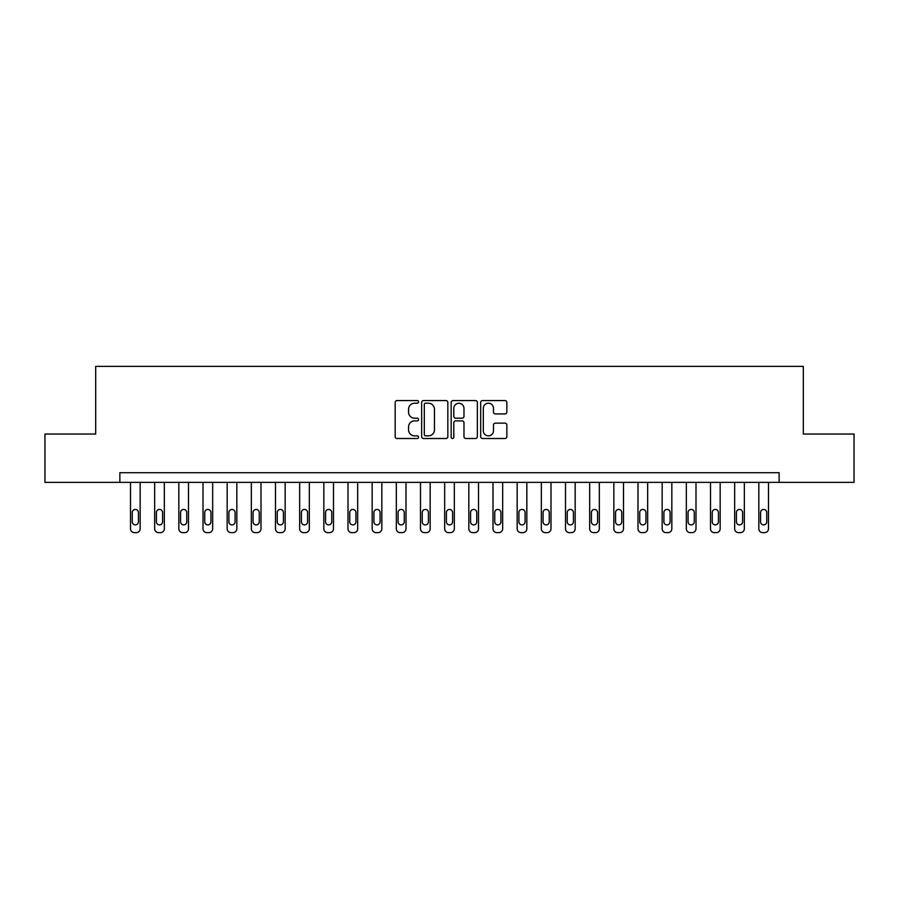 <?xml version="1.0" encoding="UTF-8"?>
<svg xmlns="http://www.w3.org/2000/svg" width="899" height="899" viewBox="0 0 899 899"><rect width="100%" height="100%" fill="white"/><g stroke="black" fill="none" stroke-linecap="round" stroke-linejoin="round"><path stroke-width="1.35" d="M418.563 401.887A1.326 1.326 0 0 0 417.237 400.561L397.077 400.561A1.899 1.899 0 0 0 395.178 402.449L395.178 436.611A1.899 1.899 0 0 0 397.077 438.51L417.237 438.51A1.326 1.326 0 0 0 418.563 437.184A1.326 1.326 0 0 0 417.237 435.858L414.63 435.858A6.068 6.068 0 0 1 408.562 429.778L408.562 426.935A6.068 6.068 0 0 1 414.63 420.867L417.237 420.867A1.326 1.326 0 0 0 418.563 419.53A1.326 1.326 0 0 0 417.237 418.204L414.63 418.204A6.068 6.068 0 0 1 408.562 412.135L408.562 409.281A6.068 6.068 0 0 1 414.63 403.213L417.237 403.213A1.326 1.326 0 0 0 418.563 401.887M504.957 413.933A1.899 1.899 0 0 0 506.856 412.034L506.856 402.449A1.899 1.899 0 0 0 504.957 400.561L482.572 400.561A1.899 1.899 0 0 0 480.673 402.449L480.673 436.611A1.899 1.899 0 0 0 482.572 438.51L504.957 438.51A1.899 1.899 0 0 0 506.856 436.611L506.856 425.036A1.899 1.899 0 0 0 504.957 423.137L495.371 423.137A1.899 1.899 0 0 0 493.484 425.036L493.484 430.778A5.079 5.079 0 0 1 488.404 435.858A5.079 5.079 0 0 1 483.325 430.778L483.325 408.292A5.079 5.079 0 0 1 488.404 403.213A5.079 5.079 0 0 1 493.484 408.292L493.484 412.034A1.899 1.899 0 0 0 495.371 413.933L504.957 413.933M119.87 482.37L44.95 482.37L44.95 434.037L95.699 434.037L95.699 366.365L803.301 366.365L803.301 434.037L854.05 434.037L854.05 482.37L779.13 482.37L779.13 472.705L119.87 472.705L119.87 482.37L779.13 482.37M447.837 402.449A1.899 1.899 0 0 0 445.938 400.561L423.553 400.561A1.899 1.899 0 0 0 421.653 402.449L421.653 436.611A1.899 1.899 0 0 0 423.553 438.51L445.938 438.51A1.899 1.899 0 0 0 447.837 436.611L447.837 402.449M453.062 400.561L475.447 400.561A1.899 1.899 0 0 1 477.347 402.449L477.347 436.611A1.899 1.899 0 0 1 475.447 438.51L465.873 438.51A1.899 1.899 0 0 1 463.974 436.611L463.974 422.755A1.899 1.899 0 0 0 462.075 420.867L455.714 420.867A1.899 1.899 0 0 0 453.815 422.755L453.815 437.184A1.326 1.326 0 0 1 452.489 438.51A1.326 1.326 0 0 1 451.163 437.184L451.163 402.449A1.899 1.899 0 0 1 453.062 400.561M425.632 403.213A1.326 1.326 0 0 0 424.306 404.539L424.306 434.52A1.326 1.326 0 0 0 425.632 435.858L428.385 435.858A6.068 6.068 0 0 0 434.464 429.778L434.464 409.281A6.068 6.068 0 0 0 428.385 403.213L425.632 403.213M463.974 408.382A5.079 5.079 0 0 0 458.895 403.303A5.079 5.079 0 0 0 453.815 408.382L453.815 416.304A1.899 1.899 0 0 0 455.714 418.204L462.075 418.204A1.899 1.899 0 0 0 463.974 416.304L463.974 408.382M140.165 482.37L140.165 528.769A3.866 3.866 0 0 1 136.3 532.635L134.367 532.635A3.866 3.866 0 0 1 130.501 528.769L130.501 482.37M138.424 521.802L138.424 512.531A3.09 3.09 0 0 0 135.333 509.43A3.09 3.09 0 0 0 132.243 512.531L132.243 521.802A3.09 3.09 0 0 0 135.333 524.904A3.09 3.09 0 0 0 138.424 521.802M164.337 482.37L164.337 528.769A3.866 3.866 0 0 1 160.472 532.635L158.539 532.635A3.866 3.866 0 0 1 154.662 528.769L154.662 482.37M162.595 521.802L162.595 512.531A3.09 3.09 0 0 0 159.505 509.43A3.09 3.09 0 0 0 156.404 512.531L156.404 521.802A3.09 3.09 0 0 0 159.505 524.904A3.09 3.09 0 0 0 162.595 521.802M188.498 482.37L188.498 528.769A3.866 3.866 0 0 1 184.632 532.635L182.699 532.635A3.866 3.866 0 0 1 178.834 528.769L178.834 482.37M186.756 521.802L186.756 512.531A3.09 3.09 0 0 0 183.666 509.43A3.09 3.09 0 0 0 180.575 512.531L180.575 521.802A3.09 3.09 0 0 0 183.666 524.904A3.09 3.09 0 0 0 186.756 521.802M212.67 482.37L212.67 528.769A3.866 3.866 0 0 1 208.804 532.635L206.871 532.635A3.866 3.866 0 0 1 203.005 528.769L203.005 482.37M210.928 521.802L210.928 512.531A3.09 3.09 0 0 0 207.838 509.43A3.09 3.09 0 0 0 204.736 512.531L204.736 521.802A3.09 3.09 0 0 0 207.838 524.904A3.09 3.09 0 0 0 210.928 521.802M236.83 482.37L236.83 528.769A3.866 3.866 0 0 1 232.965 532.635L231.032 532.635A3.866 3.866 0 0 1 227.166 528.769L227.166 482.37M235.088 521.802L235.088 512.531A3.09 3.09 0 0 0 231.998 509.43A3.09 3.09 0 0 0 228.908 512.531L228.908 521.802A3.09 3.09 0 0 0 231.998 524.904A3.09 3.09 0 0 0 235.088 521.802M261.002 482.37L261.002 528.769A3.866 3.866 0 0 1 257.136 532.635L255.204 532.635A3.866 3.866 0 0 1 251.338 528.769L251.338 482.37M259.26 521.802L259.26 512.531A3.09 3.09 0 0 0 256.17 509.43A3.09 3.09 0 0 0 253.069 512.531L253.069 521.802A3.09 3.09 0 0 0 256.17 524.904A3.09 3.09 0 0 0 259.26 521.802M285.163 482.37L285.163 528.769A3.866 3.866 0 0 1 281.297 532.635L279.364 532.635A3.866 3.866 0 0 1 275.499 528.769L275.499 482.37M283.432 521.802L283.432 512.531A3.09 3.09 0 0 0 280.331 509.43A3.09 3.09 0 0 0 277.24 512.531L277.24 521.802A3.09 3.09 0 0 0 280.331 524.904A3.09 3.09 0 0 0 283.432 521.802M309.335 482.37L309.335 528.769A3.866 3.866 0 0 1 305.469 532.635L303.536 532.635A3.866 3.866 0 0 1 299.67 528.769L299.67 482.37M307.593 521.802L307.593 512.531A3.09 3.09 0 0 0 304.503 509.43A3.09 3.09 0 0 0 301.412 512.531L301.412 521.802A3.09 3.09 0 0 0 304.503 524.904A3.09 3.09 0 0 0 307.593 521.802M333.495 482.37L333.495 528.769A3.866 3.866 0 0 1 329.63 532.635L327.697 532.635A3.866 3.866 0 0 1 323.831 528.769L323.831 482.37M331.765 521.802L331.765 512.531A3.09 3.09 0 0 0 328.663 509.43A3.09 3.09 0 0 0 325.573 512.531L325.573 521.802A3.09 3.09 0 0 0 328.663 524.904A3.09 3.09 0 0 0 331.765 521.802M357.667 482.37L357.667 528.769A3.866 3.866 0 0 1 353.801 532.635L351.869 532.635A3.866 3.866 0 0 1 348.003 528.769L348.003 482.37M355.925 521.802L355.925 512.531A3.09 3.09 0 0 0 352.835 509.43A3.09 3.09 0 0 0 349.745 512.531L349.745 521.802A3.09 3.09 0 0 0 352.835 524.904A3.09 3.09 0 0 0 355.925 521.802M381.828 482.37L381.828 528.769A3.866 3.866 0 0 1 377.962 532.635L376.029 532.635A3.866 3.866 0 0 1 372.164 528.769L372.164 482.37M380.097 521.802L380.097 512.531A3.09 3.09 0 0 0 376.996 509.43A3.09 3.09 0 0 0 373.905 512.531L373.905 521.802A3.09 3.09 0 0 0 376.996 524.904A3.09 3.09 0 0 0 380.097 521.802M406 482.37L406 528.769A3.866 3.866 0 0 1 402.134 532.635L400.201 532.635A3.866 3.866 0 0 1 396.335 528.769L396.335 482.37M404.258 521.802L404.258 512.531A3.09 3.09 0 0 0 401.168 509.43A3.09 3.09 0 0 0 398.077 512.531L398.077 521.802A3.09 3.09 0 0 0 401.168 524.904A3.09 3.09 0 0 0 404.258 521.802M430.172 482.37L430.172 528.769A3.866 3.866 0 0 1 426.295 532.635L424.362 532.635A3.866 3.866 0 0 1 420.496 528.769L420.496 482.37M428.43 521.802L428.43 512.531A3.09 3.09 0 0 0 425.328 509.43A3.09 3.09 0 0 0 422.238 512.531L422.238 521.802A3.09 3.09 0 0 0 425.328 524.904A3.09 3.09 0 0 0 428.43 521.802M454.332 482.37L454.332 528.769A3.866 3.866 0 0 1 450.466 532.635L448.534 532.635A3.866 3.866 0 0 1 444.668 528.769L444.668 482.37M452.59 521.802L452.59 512.531A3.09 3.09 0 0 0 449.5 509.43A3.09 3.09 0 0 0 446.41 512.531L446.41 521.802A3.09 3.09 0 0 0 449.5 524.904A3.09 3.09 0 0 0 452.59 521.802M478.504 482.37L478.504 528.769A3.866 3.866 0 0 1 474.638 532.635L472.705 532.635A3.866 3.866 0 0 1 468.829 528.769L468.829 482.37M476.762 521.802L476.762 512.531A3.09 3.09 0 0 0 473.672 509.43A3.09 3.09 0 0 0 470.57 512.531L470.57 521.802A3.09 3.09 0 0 0 473.672 524.904A3.09 3.09 0 0 0 476.762 521.802M502.665 482.37L502.665 528.769A3.866 3.866 0 0 1 498.799 532.635L496.866 532.635A3.866 3.866 0 0 1 493 528.769L493 482.37M500.923 521.802L500.923 512.531A3.09 3.09 0 0 0 497.832 509.43A3.09 3.09 0 0 0 494.742 512.531L494.742 521.802A3.09 3.09 0 0 0 497.832 524.904A3.09 3.09 0 0 0 500.923 521.802M526.836 482.37L526.836 528.769A3.866 3.866 0 0 1 522.971 532.635L521.038 532.635A3.866 3.866 0 0 1 517.172 528.769L517.172 482.37M525.095 521.802L525.095 512.531A3.09 3.09 0 0 0 522.004 509.43A3.09 3.09 0 0 0 518.903 512.531L518.903 521.802A3.09 3.09 0 0 0 522.004 524.904A3.09 3.09 0 0 0 525.095 521.802M550.997 482.37L550.997 528.769A3.866 3.866 0 0 1 547.131 532.635L545.199 532.635A3.866 3.866 0 0 1 541.333 528.769L541.333 482.37M549.255 521.802L549.255 512.531A3.09 3.09 0 0 0 546.165 509.43A3.09 3.09 0 0 0 543.075 512.531L543.075 521.802A3.09 3.09 0 0 0 546.165 524.904A3.09 3.09 0 0 0 549.255 521.802M575.169 482.37L575.169 528.769A3.866 3.866 0 0 1 571.303 532.635L569.37 532.635A3.866 3.866 0 0 1 565.505 528.769L565.505 482.37M573.427 521.802L573.427 512.531A3.09 3.09 0 0 0 570.337 509.43A3.09 3.09 0 0 0 567.235 512.531L567.235 521.802A3.09 3.09 0 0 0 570.337 524.904A3.09 3.09 0 0 0 573.427 521.802M599.33 482.37L599.33 528.769A3.866 3.866 0 0 1 595.464 532.635L593.531 532.635A3.866 3.866 0 0 1 589.665 528.769L589.665 482.37M597.588 521.802L597.588 512.531A3.09 3.09 0 0 0 594.497 509.43A3.09 3.09 0 0 0 591.407 512.531L591.407 521.802A3.09 3.09 0 0 0 594.497 524.904A3.09 3.09 0 0 0 597.588 521.802M623.501 482.37L623.501 528.769A3.866 3.866 0 0 1 619.636 532.635L617.703 532.635A3.866 3.866 0 0 1 613.837 528.769L613.837 482.37M621.76 521.802L621.76 512.531A3.09 3.09 0 0 0 618.669 509.43A3.09 3.09 0 0 0 615.568 512.531L615.568 521.802A3.09 3.09 0 0 0 618.669 524.904A3.09 3.09 0 0 0 621.76 521.802M647.662 482.37L647.662 528.769A3.866 3.866 0 0 1 643.796 532.635L641.864 532.635A3.866 3.866 0 0 1 637.998 528.769L637.998 482.37M645.931 521.802L645.931 512.531A3.09 3.09 0 0 0 642.83 509.43A3.09 3.09 0 0 0 639.74 512.531L639.74 521.802A3.09 3.09 0 0 0 642.83 524.904A3.09 3.09 0 0 0 645.931 521.802M671.834 482.37L671.834 528.769A3.866 3.866 0 0 1 667.968 532.635L666.035 532.635A3.866 3.866 0 0 1 662.17 528.769L662.17 482.37M670.092 521.802L670.092 512.531A3.09 3.09 0 0 0 667.002 509.43A3.09 3.09 0 0 0 663.911 512.531L663.911 521.802A3.09 3.09 0 0 0 667.002 524.904A3.09 3.09 0 0 0 670.092 521.802M695.995 482.37L695.995 528.769A3.866 3.866 0 0 1 692.129 532.635L690.196 532.635A3.866 3.866 0 0 1 686.33 528.769L686.33 482.37M694.264 521.802L694.264 512.531A3.09 3.09 0 0 0 691.162 509.43A3.09 3.09 0 0 0 688.072 512.531L688.072 521.802A3.09 3.09 0 0 0 691.162 524.904A3.09 3.09 0 0 0 694.264 521.802M720.166 482.37L720.166 528.769A3.866 3.866 0 0 1 716.301 532.635L714.368 532.635A3.866 3.866 0 0 1 710.502 528.769L710.502 482.37M718.425 521.802L718.425 512.531A3.09 3.09 0 0 0 715.334 509.43A3.09 3.09 0 0 0 712.244 512.531L712.244 521.802A3.09 3.09 0 0 0 715.334 524.904A3.09 3.09 0 0 0 718.425 521.802M744.338 482.37L744.338 528.769A3.866 3.866 0 0 1 740.461 532.635L738.529 532.635A3.866 3.866 0 0 1 734.663 528.769L734.663 482.37M742.596 521.802L742.596 512.531A3.09 3.09 0 0 0 739.495 509.43A3.09 3.09 0 0 0 736.405 512.531L736.405 521.802A3.09 3.09 0 0 0 739.495 524.904A3.09 3.09 0 0 0 742.596 521.802M768.499 482.37L768.499 528.769A3.866 3.866 0 0 1 764.633 532.635L762.7 532.635A3.866 3.866 0 0 1 758.835 528.769L758.835 482.37M766.757 521.802L766.757 512.531A3.09 3.09 0 0 0 763.667 509.43A3.09 3.09 0 0 0 760.576 512.531L760.576 521.802A3.09 3.09 0 0 0 763.667 524.904A3.09 3.09 0 0 0 766.757 521.802"/></g></svg>
